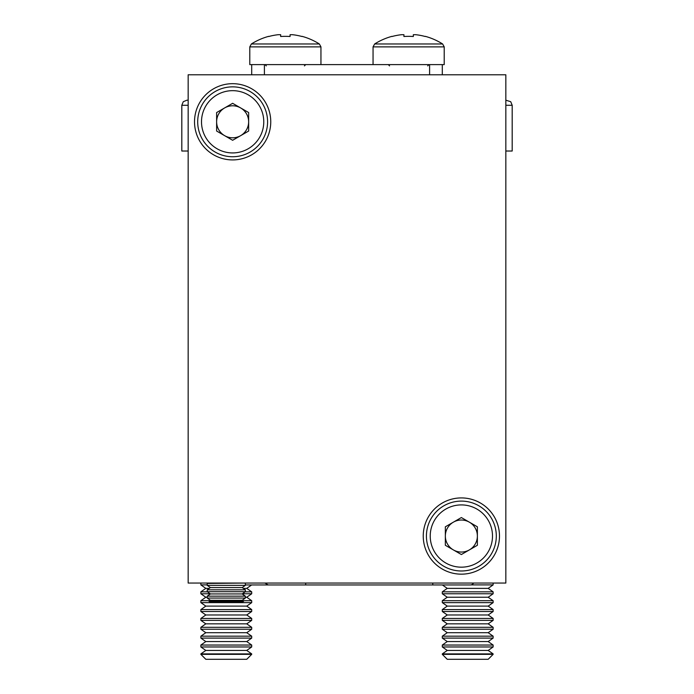 <?xml version="1.0" encoding="UTF-8"?>
<svg xmlns="http://www.w3.org/2000/svg" width="694" height="694" viewBox="0 0 694 694"><rect width="100%" height="100%" fill="white"/><g stroke="black" fill="none" stroke-linecap="round" stroke-linejoin="round"><path stroke-width="1.04" d="M251.696 654.347L246.743 659.3L205.823 659.3L200.87 654.347L251.696 654.347L251.696 653.904L200.87 653.904L205.823 650.434L246.743 650.434L251.696 646.964L251.696 645.038L200.87 645.038L205.823 641.568L246.743 641.568L251.696 638.098L251.696 636.172L200.87 636.172L205.823 632.702L246.743 632.702L251.696 629.232L251.696 627.307L200.87 627.307L205.823 623.837L246.743 623.837L251.696 620.367L251.696 618.441L200.87 618.441L205.823 614.971L246.743 614.971L251.696 611.501L251.696 609.575L200.87 609.575L205.823 606.105L246.743 606.105L251.696 602.635L251.696 600.709L242.779 600.709M205.823 650.434L200.87 646.964L251.696 646.964M246.743 650.434L251.696 653.904M205.823 641.568L200.87 638.098L251.696 638.098M246.743 641.568L251.696 645.038M205.823 632.702L200.87 629.232L251.696 629.232M246.743 632.702L251.696 636.172M205.823 623.837L200.87 620.367L251.696 620.367M246.743 623.837L251.696 627.307M205.823 614.971L200.87 611.501L251.696 611.501M246.743 614.971L251.696 618.441M205.823 606.105L200.87 602.635L251.696 602.635M246.743 606.105L251.696 609.575M210.178 593.769L200.87 593.769L205.823 597.239L207.22 597.239M245.346 597.239L246.743 597.239L251.696 593.769L251.696 591.843L245.147 591.843M242.397 593.769L251.696 593.769M205.823 597.239L200.87 600.709L209.788 600.709M246.743 597.239L251.696 600.709M207.22 584.903L200.87 584.903L205.823 588.373L209.258 588.373M243.308 588.373L246.743 588.373L251.618 584.964M205.823 588.373L200.87 591.843L207.428 591.843M246.743 588.373L251.696 591.843M188.161 100.196L186.894 100.196L188.161 100.196M188.161 105.28L181.811 105.28L181.811 151.023L188.161 151.023M493.13 654.347L488.177 659.3L447.257 659.3L442.304 654.347L493.13 654.347L493.13 653.904L442.304 653.904L447.257 650.434L488.177 650.434L493.13 646.964L493.13 645.038L442.304 645.038L447.257 641.568L488.177 641.568L493.13 638.098L493.13 636.172L442.304 636.172L447.257 632.702L488.177 632.702L493.13 629.232L493.13 627.307L442.304 627.307L447.257 623.837L488.177 623.837L493.13 620.367L493.13 618.441L442.304 618.441L447.257 614.971L488.177 614.971L493.13 611.501L493.13 609.575L442.304 609.575L447.257 606.105L488.177 606.105L493.13 602.635L493.13 600.709L442.304 600.709L447.257 597.239L488.177 597.239L493.13 593.769L493.13 591.843L442.304 591.843L447.257 588.373L488.177 588.373L493.13 584.903L493.13 583.055M447.257 650.434L442.304 646.964L493.13 646.964M488.177 650.434L493.13 653.904M447.257 641.568L442.304 638.098L493.13 638.098M488.177 641.568L493.13 645.038M447.257 632.702L442.304 629.232L493.13 629.232M488.177 632.702L493.13 636.172M447.257 623.837L442.304 620.367L493.13 620.367M488.177 623.837L493.13 627.307M447.257 614.971L442.304 611.501L493.13 611.501M488.177 614.971L493.13 618.441M447.257 606.105L442.304 602.635L493.13 602.635M488.177 606.105L493.13 609.575M447.257 597.239L442.304 593.769L493.13 593.769M488.177 597.239L493.13 600.709M470.914 584.903L493.13 584.903M447.257 588.373L442.382 584.964M488.177 588.373L493.13 591.843M505.839 100.196L510.732 101.714L512.189 105.28L505.839 105.28M505.839 151.023L512.189 151.023L512.189 105.28M470.254 584.964A3.808 3.808 0 0 0 473.56 583.055A3.808 3.808 0 0 1 470.254 584.964L268.214 584.964L305.698 584.964L305.698 583.055M277.114 584.964L245.346 584.964M373.051 64.611L373.051 46.871L374.647 43.974L442.616 43.974A63.536 63.536 0 0 0 425.309 36.348L425.309 36.348M320.949 64.611L320.949 46.871L249.788 46.871L249.788 64.611L444.212 64.611L444.212 46.871L442.616 43.974L444.212 46.871L373.051 46.871L374.647 43.974A63.536 63.536 0 0 1 391.954 36.348L392.032 36.504A63.362 63.362 0 0 1 401.453 34.7A63.362 63.362 0 0 0 392.032 36.504L391.954 36.348M413.329 36.504A62.304 55.763 180 0 0 403.925 36.504A62.304 55.763 180 0 1 413.329 36.504L413.329 34.7L415.801 34.7A63.362 63.362 0 0 1 425.231 36.504M401.453 34.7L403.925 34.7L403.925 36.504M268.691 36.348L268.691 36.348A63.536 63.536 0 0 0 251.384 43.974L249.788 46.871L251.384 43.974L319.353 43.974A63.536 63.536 0 0 0 302.046 36.348L302.046 36.348M290.075 36.504A62.304 55.763 180 0 0 280.671 36.504A62.304 55.763 180 0 1 290.075 36.504L290.075 34.7L292.547 34.7A63.362 63.362 0 0 1 301.968 36.504M268.769 36.504A63.362 63.362 0 0 1 278.199 34.7L280.671 34.7L280.671 36.504M207.784 583.055L207.22 583.446L207.22 585.354L245.346 585.354L242.171 587.575L210.403 587.575L207.22 589.805L207.22 591.704L245.346 591.704L242.171 593.934L210.403 593.934L207.22 596.155L207.22 598.063L245.346 598.063L242.171 600.284L210.403 600.284L208.963 601.29L243.603 601.29L242.171 600.284M244.791 583.055L207.22 583.446M242.171 587.575L245.346 589.805L207.22 589.805M210.403 587.575L207.22 585.354M242.171 593.934L245.346 596.155L207.22 596.155M210.403 593.934L207.22 591.704M210.403 600.284L207.22 598.063M243.603 601.29L242.171 602.114L210.403 602.114L208.963 601.29M251.696 64.611L251.696 74.779M442.304 64.611L442.304 74.779M194.52 121.797A38.118 38.118 0 0 0 232.637 159.915A38.118 38.118 0 0 0 270.755 121.797A38.118 38.118 0 0 0 232.637 83.679A38.118 38.118 0 0 0 194.52 121.797M423.245 536.046A38.118 38.118 0 0 0 461.363 574.164A38.118 38.118 0 0 0 499.48 536.046A38.118 38.118 0 0 0 461.363 497.919A38.118 38.118 0 0 0 423.245 536.046M188.161 74.779L188.161 583.055L505.839 583.055L505.839 74.779L188.161 74.779M240.644 135.66A16.014 16.014 0 0 0 240.644 107.934A16.014 16.014 0 0 0 216.623 121.797A16.014 16.014 0 0 0 240.644 135.66M197.695 121.797A34.943 34.943 0 0 1 232.637 86.854A34.943 34.943 0 0 1 267.58 121.797A34.943 34.943 0 0 1 232.637 156.74A34.943 34.943 0 0 1 197.695 121.797A34.943 34.943 0 0 0 232.637 156.74A34.943 34.943 0 0 0 267.58 121.797M232.637 103.311L248.652 112.549L248.652 131.036L232.637 140.283L216.623 131.036L216.623 112.549L232.637 103.311M469.37 549.908A16.014 16.014 0 0 0 469.37 522.174A16.014 16.014 0 0 0 445.348 536.046A16.014 16.014 0 0 0 469.37 549.908M426.42 536.046A34.943 34.943 0 0 1 461.363 501.103A34.943 34.943 0 0 1 496.305 536.046A34.943 34.943 0 0 1 461.363 570.989A34.943 34.943 0 0 1 426.42 536.046A34.943 34.943 0 0 0 461.363 570.989A34.943 34.943 0 0 0 496.305 536.046M461.363 517.559L477.377 526.798L477.377 545.284L461.363 554.532L445.348 545.284L445.348 526.798L461.363 517.559M432.77 583.055L432.77 584.964M264.405 64.611L264.405 74.779M429.595 64.611L429.595 74.779M263.772 121.797A31.135 31.135 0 0 0 232.637 90.662A31.135 31.135 0 0 0 201.503 121.797A31.135 31.135 0 0 0 232.637 152.932A31.135 31.135 0 0 0 263.772 121.797M492.497 536.046A31.135 31.135 0 0 0 461.363 504.911A31.135 31.135 0 0 0 430.228 536.046A31.135 31.135 0 0 0 461.363 567.172A31.135 31.135 0 0 0 492.497 536.046M181.811 105.28L183.268 101.714L186.894 100.196M200.87 584.903L200.87 583.055M200.87 593.769L200.87 591.843M200.87 602.635L200.87 600.709M200.87 611.501L200.87 609.575M200.87 620.367L200.87 618.441M200.87 629.232L200.87 627.307M200.87 638.098L200.87 636.172M200.87 646.964L200.87 645.038M200.87 654.347L200.87 653.904M442.304 593.769L442.304 591.843M442.304 602.635L442.304 600.709M442.304 611.501L442.304 609.575M442.304 620.367L442.304 618.441M442.304 629.232L442.304 627.307M442.304 638.098L442.304 636.172M442.304 646.964L442.304 645.038M442.304 654.347L442.304 653.904M264.917 583.055L268.214 584.964L264.917 583.055M320.949 46.871L319.353 43.974L320.949 46.871M389.568 65.887L388.302 64.611L389.568 65.887M427.686 65.887L428.961 64.611L427.686 65.887M266.314 65.887L265.039 64.611M304.432 65.887L305.698 64.611M245.346 596.155L245.346 598.063M245.346 589.805L245.346 591.704M245.346 583.446L245.346 585.354"/></g></svg>
